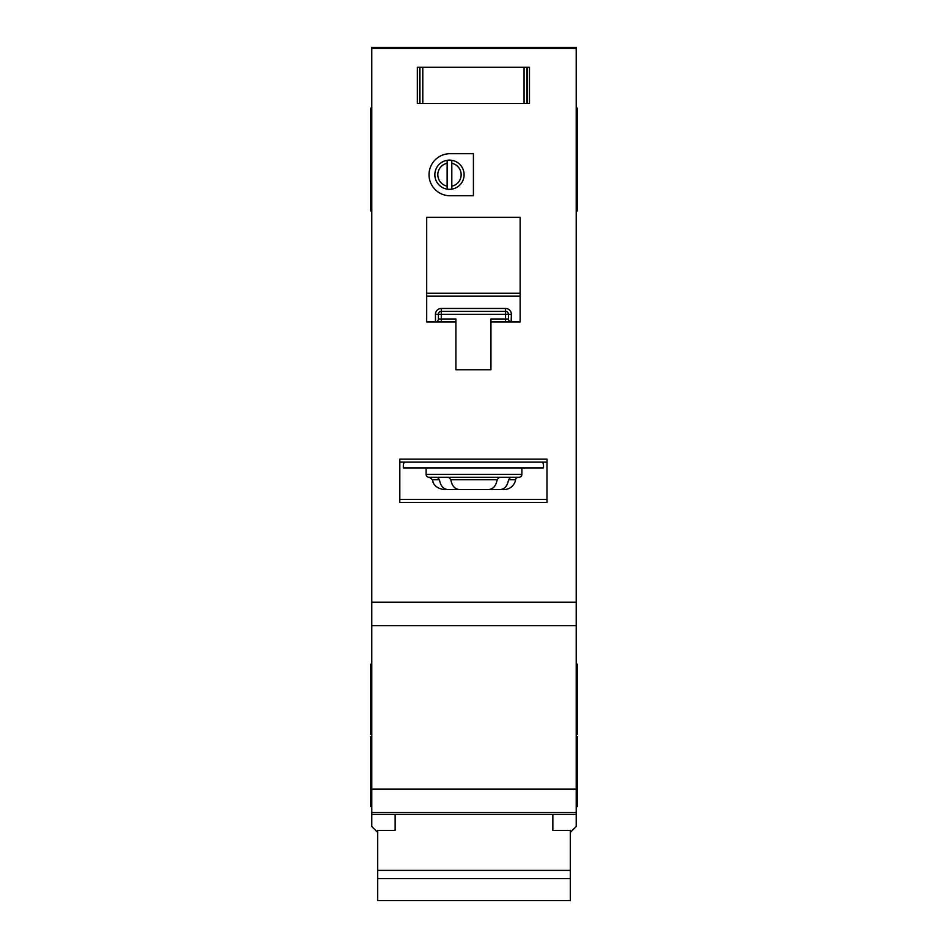 <?xml version="1.0" encoding="UTF-8"?>
<svg xmlns="http://www.w3.org/2000/svg" width="948" height="948" viewBox="0 0 948 948"><rect width="100%" height="100%" fill="white"/><g stroke="black" fill="none" stroke-linecap="round" stroke-linejoin="round"><path stroke-width="1.42" d="M552.85 814.403L552.85 830.377L570.364 830.377L570.364 900.6L377.636 900.6L377.636 830.377L395.15 830.377L395.15 814.403M570.364 870.394L377.636 870.394M570.364 878.606L377.636 878.606M422.784 67.261L422.784 103.474L419.68 103.474L419.68 67.261L417.345 67.261L527.147 67.261L527.147 103.474L529.482 103.474L529.482 67.261L527.147 67.261L529.482 67.261L529.482 103.474L524.054 103.474L524.054 67.261M422.784 103.474L524.054 103.474M417.345 103.474L419.68 103.474L417.345 103.474L417.345 67.261L417.345 103.474M426.102 467.921L426.102 474.344A2.915 2.915 0 0 0 429.029 477.271L518.971 477.271A2.915 2.915 0 0 0 521.898 474.344L521.898 467.921M437.419 477.271L439.457 479.724C440.524 485.862 443.285 489.144 447.74 489.535L500.26 489.535C504.703 489.144 507.464 485.874 508.543 479.724L510.581 477.271L499.3 477.271L497.167 479.724C496.053 485.862 493.197 489.144 488.623 489.535L459.377 489.535C454.803 489.144 451.959 485.874 450.833 479.724L448.7 477.271M500.26 489.535L504.063 489.535A11.684 11.684 0 0 0 515.594 479.724A2.915 2.915 0 0 1 518.473 477.271M461.155 174.728A11.684 11.684 0 0 0 451.805 163.281L451.805 160.307A14.599 14.599 0 0 1 451.805 189.138L451.805 186.163A11.684 11.684 0 0 0 461.155 174.728M429.029 174.728A21.022 21.022 0 0 0 450.051 195.75L473.419 195.75L473.419 153.695L450.051 153.695A21.022 21.022 0 0 0 429.029 174.728M576.206 108.143L577.379 108.143L577.379 210.93L576.206 210.93M371.794 143.184L370.621 143.184L370.621 210.93L371.794 210.93M371.794 108.143L370.621 108.143L370.621 143.184M576.206 664.169L577.379 664.169L577.379 734.25L576.206 734.25M371.794 664.169L370.621 664.169L370.621 734.25L371.794 734.25M576.206 736.584L577.379 736.584L577.379 806.677L576.206 806.677M371.794 736.584L370.621 736.584L370.621 806.677L371.794 806.677M451.805 189.138A14.599 14.599 0 0 1 447.136 189.138L447.136 186.163L447.136 189.138A14.599 14.599 0 0 1 447.136 160.307L447.136 163.281A11.684 11.684 0 0 0 447.136 186.163L447.136 163.281M576.206 48.621L371.794 48.621L371.794 47.4L576.206 47.4L576.206 812.519L371.794 812.519L371.794 826.526L377.636 832.368M570.364 832.368L576.206 826.526L576.206 812.519L371.794 812.519L371.794 602.253L576.206 602.253M371.794 48.621L371.794 602.253M451.805 160.307A14.599 14.599 0 0 0 447.136 160.307M451.805 163.281L451.805 186.163M490.934 321.905L520.144 321.905L520.144 217.365L426.695 217.365L426.695 321.905L455.893 321.905L455.893 369.803L490.934 369.803L490.934 318.99L505.545 318.99L505.545 314.309L441.294 314.309L441.294 318.99L455.893 318.99L455.893 321.905M521.898 502.381L547.008 502.381L547.008 459.164L399.819 459.164L399.819 502.381L426.102 502.381M447.74 489.535L443.937 489.535C434.208 488.232 432.738 481.418 433.023 482.022L432.406 479.724L429.527 477.271M404.5 462.079A5.842 5.842 0 0 0 403.327 465.587L403.327 467.921L543.5 467.921L543.5 465.587A5.842 5.842 0 0 0 542.339 462.079M547.008 462.079L399.819 462.079M576.206 625.621L371.794 625.621M577.379 143.184L576.206 143.184M505.794 308.467L505.545 308.467A5.842 5.842 0 0 1 511.375 314.309L508.46 314.309L508.46 318.99L505.545 318.99L505.545 321.905M438.367 319.227L438.367 318.99A2.915 2.915 0 0 1 435.452 321.905L435.452 314.309A5.842 5.842 0 0 1 441.294 308.467L441.294 311.394L505.545 311.394L505.545 314.309L508.46 314.309A2.915 2.915 0 0 0 505.545 311.394L505.545 308.467L441.045 308.467M435.701 321.893L435.452 321.905A2.915 2.915 0 0 0 438.367 318.99L438.367 314.309L441.294 314.309L441.294 311.394A2.915 2.915 0 0 0 438.367 314.309L435.452 314.309M520.144 296.179L426.695 296.179M399.819 499.454L547.008 499.454M511.375 314.309L511.138 321.893M508.472 319.227L508.46 318.99A2.915 2.915 0 0 0 511.375 321.905A2.915 2.915 0 0 1 508.46 318.99M526.91 67.261L526.91 103.474M419.917 103.474L419.917 67.261M426.102 474.344L521.898 474.344M515.594 479.724L508.543 479.724M547.008 502.381L399.819 502.381M576.206 814.403L371.794 814.403M576.206 789.151L371.794 789.151M371.794 114.578L370.621 114.578M577.379 114.578L576.206 114.578M426.695 293.252L520.144 293.252M439.457 479.724L432.406 479.724M497.167 479.724L450.833 479.724M441.294 321.905L441.294 318.99L438.367 318.99M441.294 311.394A2.915 2.915 0 0 0 438.367 314.309M508.46 314.309A2.915 2.915 0 0 0 505.545 311.394M371.794 178.224L370.621 178.224M371.794 119.827L370.621 119.827M577.379 119.827L576.206 119.827M577.379 178.224L576.206 178.224"/></g></svg>
